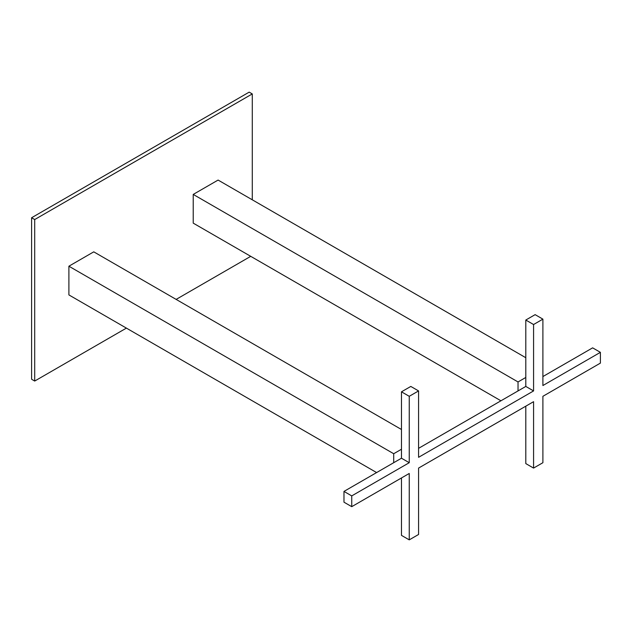 <?xml version="1.0" encoding="UTF-8"?>
<svg xmlns="http://www.w3.org/2000/svg" width="632" height="632" viewBox="0 0 632 632"><rect width="100%" height="100%" fill="white"/><g stroke="black" fill="none" stroke-linecap="round" stroke-linejoin="round"><path stroke-width="0.95" d="M31.6 217.748L31.6 379.255L34.705 381.049L34.705 219.541L31.6 217.748L249.174 92.138L252.279 93.931L252.279 199.807M34.705 219.541L252.279 93.931M250.73 256.331L176.131 299.402M126.4 328.111L34.705 381.049M518.035 410.658L525.8 406.171L525.8 463.596L533.574 468.083L533.574 401.683L418.574 468.083L418.574 534.482L409.244 539.862L401.478 535.375L401.478 477.958L393.704 482.437M409.244 539.862L409.244 473.471L351.74 506.667L343.974 502.179L343.974 491.412L351.74 495.899L351.74 506.667M401.478 449.241L401.478 458.216L409.244 462.703L409.244 396.303L401.478 391.816L401.478 449.241L393.704 453.729L393.704 462.703L401.478 458.216M409.244 396.303L418.574 390.916L410.8 386.436L401.478 391.816M418.574 390.916L418.574 457.315L533.574 390.924L525.8 386.436L418.574 448.341M533.574 468.083L542.896 462.703L542.896 396.303L600.4 363.108L600.4 352.34L542.896 385.536L542.896 319.136L533.574 324.524L533.574 390.924M409.244 462.703L351.74 495.899M393.704 462.703L343.974 491.412M393.704 453.729L68.896 266.206L93.765 251.844L401.478 429.499M376.609 472.57L68.896 294.915L68.896 266.206M542.896 376.561L592.626 347.853L600.4 352.34M525.8 386.436L525.8 377.462L518.035 381.949L518.035 390.924M525.8 377.462L525.8 320.037L535.13 314.649L542.896 319.136M525.8 320.037L533.574 324.524M518.035 381.949L193.226 194.419L193.226 223.136L500.939 400.791M193.226 194.419L218.095 180.065L525.8 357.72"/></g></svg>
